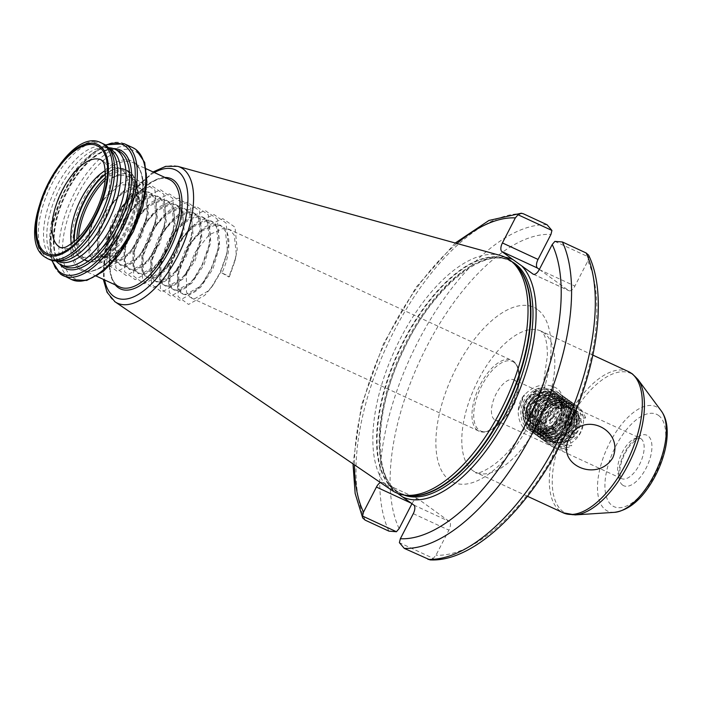 <?xml version="1.0" encoding="UTF-8"?>
<svg xmlns="http://www.w3.org/2000/svg" width="702" height="702" viewBox="0 0 702 702"><rect width="100%" height="100%" fill="white"/><g stroke="black" fill="none" stroke-linecap="round" stroke-linejoin="round"><path stroke-width="0.53" stroke-dasharray="3.51 2.63" d="M547.525 430.265C559.354 420.814 563.873 409.573 561.091 396.551C563.092 410.31 558.564 421.542 547.525 430.265C560.67 425.21 567.716 407.485 561.091 396.551M523.806 395.401L522.99 396.858C513.934 409.187 518.629 428.097 529.834 432.853C551.491 444.182 576.737 395.191 553.615 386.784C543.427 382.906 533.757 385.565 524.587 394.77L523.806 395.401C520.489 399.824 518.69 404.756 518.409 410.205L524.587 394.77M539.706 394.252L536.846 395.287L545.121 387.276C524.692 388.715 514.127 421.841 532.669 430.817C552.377 438.934 572.42 401.711 553.237 393.076C548.876 391.47 544.366 391.856 539.706 394.252L536.644 395.814L528.931 404.492L526.991 415.847L531.668 425.614L533.555 427.22L536.047 428.685L541.277 430.124L552.228 427.729L560.45 419.41L562.881 408.424L558.704 399.017L554.58 396.121L549.605 394.866L539.145 397.622L531.432 406.3L529.492 417.655L534.178 427.421L536.056 429.027L538.557 430.493L543.778 431.932L554.738 429.536L562.951 421.218L565.391 410.231L561.205 400.824L557.081 397.929L552.105 396.674L541.646 399.429L533.932 408.108L531.993 419.463L536.679 429.229L538.566 430.835L541.058 432.3L546.279 433.739L557.239 431.344L565.452 423.025L567.892 412.039L563.715 402.632L559.582 399.736L554.606 398.482L544.155 401.237L536.433 409.915L534.503 421.27L539.18 431.037L541.067 432.643L543.559 434.108L548.788 435.547L559.74 433.152L567.962 424.833L570.393 413.847L566.216 404.44L562.083 401.544L557.107 400.289L546.656 403.045L538.934 411.723L537.004 423.078L541.681 432.844L543.567 434.45L546.059 435.916L551.289 437.355L562.241 434.959L570.463 426.649L572.893 415.654L568.717 406.247L564.583 403.352L559.617 402.097L549.157 404.852L541.444 413.531L539.505 424.885L544.182 434.652L546.068 436.258L548.569 437.723L553.79 439.162L564.75 436.767L572.964 428.457L575.403 417.462L571.217 408.055L567.093 405.159L562.118 403.904L551.658 406.66L543.945 415.338L542.005 426.693L546.691 436.46L551.07 439.531L556.291 440.97L567.251 438.575L575.464 430.265L577.904 419.269L573.718 409.863L569.594 406.967C561.284 404.001 554.036 406.572 547.841 414.689L544.761 422.104L544.515 428.501L549.192 438.267L553.571 441.339C558.88 443.655 564.303 443.322 569.831 440.338L571.753 445.744L562.021 444.647L567.804 449.789C560.591 447.902 553.097 444.12 545.322 438.452L550.228 438.381L553.58 441.681L562.021 444.647M533.555 427.22L538.127 429.361L535.345 428.887L530.221 424.113C523.894 413.118 526.096 403.51 536.846 395.287M131.248 176.132C126.044 172.306 119.454 172.964 111.486 178.106C119.84 174.035 126.702 174.394 132.081 179.194L138.022 190.988L136.75 216.558A39.075 18.349 -65.2 0 0 138.663 194.024A39.075 18.349 -65.2 0 0 136.995 189.207L133.67 184.986L119.788 184.793L103.589 199.622L89.874 229.089L88.487 246.06L93.243 256.537L106.625 256.379L119.533 244.805L130.66 226.158L137.074 205.203L137.171 186.986L131.248 176.132M71.393 243.761A48.341 22.692 -65.2 0 0 76.658 254.519A48.341 22.692 -65.2 0 0 77.597 255.274A48.341 22.692 -65.2 0 0 79.387 256.318A48.341 22.692 -65.2 0 0 119.349 223.982A48.341 22.692 -65.2 0 0 121.797 169.638A48.341 22.692 -65.2 0 0 120.007 168.594A48.341 22.692 -65.2 0 0 116.865 167.681A48.341 22.692 -65.2 0 0 105.265 170.621M109.872 148.894A61.951 29.089 -65.2 0 0 104.273 147.595A61.951 29.089 -65.2 0 0 57.441 192.892A61.951 29.089 -65.2 0 0 53.185 257.906A61.951 29.089 -65.2 0 0 55.511 259.986A61.951 29.089 -65.2 0 0 57.801 261.328M111.223 150.816A61.951 29.089 -65.2 0 0 108.898 148.727A61.951 29.089 -65.2 0 0 106.607 147.385A61.951 29.089 -65.2 0 0 55.388 188.838A61.951 29.089 -65.2 0 0 52.246 258.476A61.951 29.089 -65.2 0 0 54.537 259.819A61.951 29.089 -65.2 0 0 60.144 261.118M103.308 143.813A63.803 29.958 -65.2 0 0 50.562 186.504A63.803 29.958 -65.2 0 0 47.324 258.231A63.803 29.958 -65.2 0 0 49.684 259.608M380.449 482.546A7.406 3.475 114.8 0 1 382.397 482.397A7.406 3.475 114.8 0 1 382.678 482.555L398.201 493.787M500.5 255.51A129.747 60.916 -65.2 0 0 395.524 348.49A129.747 60.916 -65.2 0 0 391.119 489.803A129.747 60.916 -65.2 0 0 391.786 490.277M136.75 216.558L131.555 231.125L124.061 243.884L119.068 249.798L105.923 257.336L100.825 255.87L97.481 251.009L97.324 233.397L105.835 211.39L120.103 193.533L135.03 186.82L141.014 188.698L145.244 193.971L147.192 212.408L145.832 219.928L140.461 235.249L132.968 248.008L127.966 253.922L114.821 261.46L109.731 259.994L106.388 255.133L106.221 237.522L114.733 215.505L129.01 197.657L143.936 190.944L149.912 192.822L154.15 198.096L156.09 216.532L154.738 224.052L149.368 239.364L141.874 252.132L136.872 258.046L123.727 265.584L118.638 264.119L115.295 259.257L115.128 241.646L123.64 219.629L137.908 201.781L152.834 195.068L158.819 196.946L163.048 202.22L164.996 220.656L163.636 228.176L158.266 243.489L150.772 256.256L145.779 262.171L132.634 269.708L127.536 268.234L124.193 263.382L124.035 245.77L132.546 223.754L146.815 205.905L161.741 199.192L167.725 201.07L171.955 206.335L173.903 224.772L172.543 232.301L167.173 247.613L159.679 260.381L154.677 266.295L141.532 273.833L136.442 272.358L133.099 267.506L132.932 249.894L141.444 227.878L155.721 210.03L170.647 203.317L176.623 205.195L180.862 210.46L182.801 228.896L181.441 236.425L176.07 251.737L168.585 264.505L163.584 270.41L150.439 277.948L145.349 276.483L142.006 271.63L141.839 254.019L150.351 232.002L164.619 214.145L179.545 207.432L185.53 209.319L189.759 214.584L191.707 233.02L190.347 240.549L184.977 255.861L177.483 268.62L172.481 274.535L159.345 282.072L154.247 280.607L150.904 275.754L150.746 258.143L159.249 236.126L173.526 218.269L188.452 211.556L194.436 213.443L198.666 218.708L200.614 237.144L199.254 244.673L193.884 259.986L186.39 272.745L181.388 278.659L168.243 286.197L163.154 284.731L159.81 279.879L159.644 262.258L168.155 240.251L182.432 222.394L197.35 215.681L203.334 217.559L207.573 222.832L209.512 241.269L208.152 248.789L202.781 264.11L195.296 276.869L190.295 282.783L177.15 290.321L172.06 288.855L168.717 283.994L168.55 266.383L177.062 244.366L191.33 226.518L206.256 219.805L212.241 221.683L216.47 226.957L218.419 245.393L217.058 252.913L211.688 268.234L204.194 280.993L199.192 286.907L186.048 294.445L180.958 292.98L177.615 288.118L177.457 270.507L185.96 248.49L200.237 230.642L215.163 223.929L221.139 225.807L225.377 231.081L227.325 249.517L225.965 257.037L220.595 272.35L213.101 285.117L208.099 291.032L194.954 298.569L189.865 297.095L186.521 292.243L186.355 274.631L194.866 252.615L209.143 234.766L224.061 228.053L230.045 229.931L234.284 235.196L236.223 253.633L234.863 261.162L229.493 276.474L221.885 272.955C230.897 254.264 231.493 232.099 222.437 226.413L216.453 224.526L201.535 231.239L192.216 241.418L187.258 249.096L178.747 271.112L178.913 288.724L182.257 293.576L183.564 294.366L187.346 295.042L200.491 287.504L212.987 268.831L219.717 245.99L217.769 227.553L213.54 222.288L211.96 221.376L207.555 220.402L192.629 227.115L183.31 237.294L178.352 244.972L169.849 266.988L170.007 284.6L173.35 289.452L178.44 290.918L191.585 283.38L204.08 264.707L210.811 241.865L208.863 223.429L204.633 218.164L203.062 217.251L198.648 216.286L183.722 222.999L174.412 233.169L169.454 240.847L160.942 262.864L161.109 280.475L164.452 285.328L169.542 286.802L182.687 279.264L195.174 260.582L201.904 237.741L199.965 219.305L195.726 214.04L194.156 213.136L189.751 212.162L174.824 218.875L165.505 229.045L160.547 236.723L152.036 258.74L152.202 276.351L155.546 281.204L160.635 282.678L173.78 275.14L186.276 256.458L193.006 233.617L191.058 215.181L186.829 209.916L185.249 209.012L180.844 208.038L165.918 214.751L156.599 224.93L151.641 232.599L143.138 254.615L143.296 272.227L146.639 277.088L151.737 278.554L164.873 271.016L177.369 252.334L184.1 229.501L182.151 211.065L177.922 205.791L176.351 204.887L171.937 203.913L157.011 210.626L147.701 220.805L142.743 228.475L134.635 248.675L134.398 268.103L137.741 272.964L142.831 274.429L155.976 266.892L168.462 248.218L175.193 225.377L173.254 206.941L169.015 201.667L163.04 199.789L148.113 206.502L138.794 216.681L133.836 224.359L125.325 246.367L125.491 263.978L128.835 268.84L133.924 270.305L147.069 262.767L159.565 244.094L166.295 221.253L164.347 202.817L160.117 197.543L154.133 195.665L139.207 202.378L129.888 212.557L124.938 220.235L116.427 242.251L116.585 259.863L119.928 264.715L125.026 266.181L138.171 258.643L150.658 239.97L157.388 217.129L155.449 198.692L151.211 193.427L149.64 192.515L145.226 191.541L130.3 198.254L120.99 208.433L116.032 216.111L107.924 236.302L107.687 255.739L111.03 260.591L116.12 262.057L129.265 254.519L141.76 235.846L148.482 213.004L146.542 194.568L142.304 189.303L140.733 188.39L136.328 187.425L121.402 194.138L112.083 204.308L107.125 211.986L99.026 232.178L98.78 251.614L102.123 256.467L107.213 257.941L120.358 250.403L132.853 231.721L139.584 208.88L137.636 190.444L136.995 189.207M514.908 380.344A22.227 10.433 -65.2 0 0 514.083 379.861A22.227 10.433 -65.2 0 0 495.709 394.726A22.227 10.433 -65.2 0 0 494.585 419.717A22.227 10.433 -65.2 0 0 495.401 420.191A22.227 10.433 -65.2 0 0 507.502 414.794A22.227 10.433 -65.2 0 0 517.786 392.576A22.227 10.433 -65.2 0 0 514.908 380.344M574.455 410.152L575.921 411.451L579.984 419.884L579.992 418.559L576.228 411.67L574.455 410.152L572.095 408.775L567.119 407.52L561.433 408.134L560.187 404.922C571.446 408.011 579.905 412.372 585.573 417.988L579.992 418.559M574.148 409.924L571.788 408.555C568.093 406.923 564.154 406.835 559.968 408.292L561.433 408.134M538.127 429.361L540.97 429.905L551.921 427.509L560.143 419.191L562.583 408.195L558.397 398.797L554.273 395.902L549.297 394.647L538.838 397.402L531.124 406.081L529.185 417.436L533.871 427.193L538.25 430.273L543.471 431.712L554.431 429.317L562.644 420.998L565.084 410.003L560.898 400.605L556.774 397.709L551.798 396.454L541.339 399.21L533.625 407.888L531.686 419.243L536.372 429.001L540.751 432.081L545.972 433.52L556.932 431.125L565.145 422.806L567.585 411.811L563.408 402.413L559.275 399.517L554.299 398.262L543.848 401.017L536.126 409.696L534.196 421.051L538.873 430.809L543.251 433.889L548.481 435.328L559.433 432.932L567.655 424.613L570.085 413.618L565.909 404.22L561.775 401.325L556.8 400.07L546.349 402.825L538.627 411.504L536.697 422.858L541.374 432.616L545.752 435.696L550.982 437.135L561.933 434.74L570.156 426.421L572.586 415.426L568.409 406.028L564.285 403.132L559.31 401.877L548.85 404.633L541.137 413.311L539.197 424.666L543.883 434.433L548.262 437.504L553.483 438.943L564.443 436.547L572.656 428.229L575.096 417.242L570.91 407.836L566.786 404.94L561.811 403.685L551.351 406.44L543.638 415.119L541.698 426.474L546.384 436.24L550.763 439.312L555.984 440.751L566.944 438.355L575.157 430.036L577.597 419.05L573.42 409.643L571.647 408.116L569.287 406.748L564.311 405.493L553.86 408.248L546.138 416.927L544.208 428.281L548.885 438.048L553.264 441.119C559.143 443.62 565.013 443.006 570.884 439.276L569.831 440.338M533.371 427.079L530.221 424.113M547.841 414.689L550.263 407.502L559.968 408.292M550.228 438.381L540.935 428.474L544.761 422.104M579.984 419.884C585.424 425.07 579.975 438.794 570.884 439.276M549.069 436.898L553.273 441.461L560.995 444.366L563.092 444.445M522.99 396.858L518.409 410.205M554.887 241.383L588.785 257.081L587.82 261.012L574.894 286.065A7.406 3.475 114.8 0 1 568.918 290.716A7.406 3.475 114.8 0 1 568.646 290.558L539.364 269.41M411.96 503.711L412.039 503.545A7.406 3.475 114.8 0 1 418.015 498.894A7.406 3.475 114.8 0 1 418.287 499.052L449.42 521.542A7.406 3.475 114.8 0 1 448.894 530.168L435.968 555.221L433.283 558.362L399.385 542.664M108.959 147.762A63.803 29.958 -65.2 0 0 60.732 194.41A63.803 29.958 -65.2 0 0 56.353 261.372M588.785 257.081L588.609 255.159M430.036 559.889L433.283 558.362M221.885 272.955L228.87 277.009L229.493 276.474M111.486 178.106L124.921 173.297L137.092 181.871L139.259 204.098L137.68 212.671L130.932 231.651L122.148 246.499L115.619 254.177L99.526 263.215L89.128 255.467L88.742 234.064L98.85 207.327L105.089 197.587L115.944 185.635L133.819 177.422L145.998 185.986L148.166 208.222L146.578 216.795L139.83 235.775L131.055 250.623L124.526 258.301L108.424 267.33L98.026 259.591L97.639 238.189L107.757 211.451L113.987 201.711L124.842 189.759L142.725 181.546L154.905 190.11L157.064 212.337L155.484 220.911L148.736 239.9L139.952 254.747L133.424 262.425L117.331 271.455L106.932 263.715L106.546 242.313L116.664 215.575L122.894 205.835L133.749 193.884L151.623 185.67L163.803 194.235L165.97 216.462L164.391 225.035L157.643 244.024L148.859 258.871L142.33 266.541L126.228 275.579L115.839 267.839L115.453 246.437L125.561 219.7L131.8 209.959L142.655 198.008L160.53 189.794L172.71 198.359L174.877 220.586L173.289 229.159L166.541 248.148L157.766 262.996L151.237 270.665L135.135 279.703L124.737 271.964L124.351 250.561L134.468 223.824L140.698 214.084L151.553 202.123L169.436 193.919L181.616 202.483L183.775 224.71L182.195 233.283L175.447 252.272L166.664 267.111L160.135 274.789L144.042 283.827L133.643 276.088L133.257 254.677L143.366 227.948L149.605 218.208L160.46 206.248L178.334 198.043L190.514 206.607L192.681 228.834L191.102 237.408L184.345 256.397L175.57 271.235L169.042 278.913L152.939 287.952L142.55 280.212L142.164 258.801L152.273 232.072L158.512 222.323L169.366 210.372L187.241 202.158L199.421 210.732L201.588 232.959L200 241.532L193.252 260.512L184.468 275.359L177.939 283.038L161.846 292.076L151.448 284.328L151.062 262.925L161.179 236.188L167.409 226.448L178.264 214.496L196.148 206.283L208.319 214.847L210.486 237.083L208.906 245.656L202.158 264.636L193.375 279.484L186.846 287.162L170.753 296.191L160.354 288.452L159.968 267.05L170.077 240.312L176.316 230.572L187.171 218.62L205.045 210.407L217.225 218.971L219.393 241.198L217.813 249.772L211.056 268.761L202.281 283.608L195.753 291.286L179.651 300.316L169.252 292.576L168.866 271.174L178.984 244.436L185.214 234.696L196.077 222.745L213.952 214.531L226.132 223.096L228.299 245.323L226.711 253.896L219.963 272.885L211.179 287.732L204.651 295.402L188.557 304.44L178.159 296.7L177.773 275.298L187.89 248.561L194.121 238.82L204.975 226.869L222.859 218.655L235.03 227.22L237.197 249.447L235.618 258.02L228.87 277.009M545.121 387.276C531.756 386.776 518.848 401.93 521.068 415.917C522.349 430.782 539.584 438.829 552.693 430.756C566.268 423.666 570.48 403.562 560.661 394.419C553.527 388.022 545.27 387.407 535.872 392.567C526.939 398.71 522.832 407.099 523.569 417.725C524.85 432.59 542.084 440.637 555.203 432.564C568.769 425.473 572.99 405.37 563.162 396.226C556.028 389.829 547.771 389.215 538.373 394.375C525.307 401.825 521.586 422.297 531.914 431.8C539.382 438.434 547.972 439.294 557.704 434.371C571.27 427.281 575.491 407.178 565.672 398.034C558.538 391.637 550.271 391.023 540.873 396.182C527.807 403.632 524.096 424.105 534.415 433.608C541.883 440.242 550.482 441.102 560.205 436.179C569.471 430.273 573.911 422.13 573.508 411.741C572.727 397.235 555.993 389.557 543.383 397.99C530.308 405.44 526.597 425.912 536.916 435.415C544.383 442.049 552.983 442.909 562.706 437.987C576.281 430.896 580.493 410.793 570.673 401.649C563.539 395.252 555.273 394.638 545.884 399.798C536.951 405.94 532.844 414.329 533.581 424.956C534.863 439.821 552.097 447.867 565.215 439.794C574.482 433.889 578.913 425.745 578.509 415.356C577.737 400.851 561.003 393.173 548.385 401.605C539.452 407.748 535.354 416.137 536.082 426.763C537.363 441.628 554.598 449.675 567.716 441.602C576.983 435.696 581.414 427.553 581.019 417.163C580.238 402.658 563.504 394.98 550.886 403.413C541.953 409.556 537.855 417.944 538.592 428.571C539.864 443.436 557.098 451.483 570.217 443.418C583.783 436.319 588.004 416.216 578.185 407.072C569.708 399.868 560.407 400.008 550.263 407.502M540.935 428.474C540.979 443.822 558.02 453.431 571.753 445.744M585.573 417.988C581.493 405.835 573.025 401.483 560.187 404.922M545.322 438.452C549.964 447.464 557.458 451.246 567.804 449.789M553.492 426.333A10.188 8.959 125.8 0 0 562.934 434.801A10.188 8.959 125.8 0 0 572.279 423.859A10.188 8.959 125.8 0 0 562.837 415.391A10.188 8.959 125.8 0 0 553.492 426.333M540.329 421.024L550.587 413.539L550.526 401.272L540.207 396.498L529.957 403.983L530.019 416.251L540.329 421.024L551.5 429.097L541.189 424.315L541.128 412.056L551.386 404.571L561.697 409.345L561.758 421.612L551.5 429.097M527.018 410.275A14.075 12.373 125.8 0 0 540.066 421.972A14.075 12.373 125.8 0 0 552.983 406.853A14.075 12.373 125.8 0 0 539.935 395.156A14.075 12.373 125.8 0 0 527.018 410.275M524.622 410.591A16.672 14.654 -54.2 0 1 539.926 392.69A16.672 14.654 -54.2 0 1 555.379 406.537A16.672 14.654 -54.2 0 1 540.084 424.447A16.672 14.654 -54.2 0 1 524.622 410.591M556.695 406.695C558.283 383.511 521.858 388.943 522.981 411.82C521.84 437.943 562.828 432.362 562.074 407.344C562.197 402.483 560.872 398.297 558.081 394.77L555.238 392.155L544.945 388.996L533.871 392.488L525.544 401.588L522.63 413.531L530.466 429.097L541.216 432.581L552.746 429.413L561.521 420.638L564.882 409.029L557.739 393.962L547.446 390.803L536.372 394.287L528.044 403.396L525.131 415.338L532.967 430.905L543.717 434.389L555.247 431.221L564.031 422.437L567.383 410.837L560.249 395.77L549.947 392.611L538.882 396.095L530.554 405.203L527.632 417.146L535.477 432.713L546.235 436.205L563.917 427.869L569.892 412.644L562.758 397.586L553.123 394.419L544.357 396.279L534.88 404.098L530.133 418.954L537.978 434.52L548.025 437.987L557.134 436.381L567.067 428.887L572.393 414.452L565.259 399.394L554.001 396.261L540.54 402.334L532.642 420.761L540.479 436.328L555.659 439.399L568.76 431.669L574.894 416.26L567.76 401.202L558.134 398.034L549.368 399.894L539.882 407.713L535.143 422.569L542.979 438.136L553.027 441.602L562.144 439.996L572.077 432.511L577.395 418.067L570.261 403.009L560.635 399.842L551.869 401.702L542.392 409.52L537.644 424.377L545.489 439.943L555.536 443.41L564.645 441.804L574.578 434.31L579.896 419.875L572.762 404.817L559.863 401.869C548.946 405.993 543.839 414.154 544.541 426.333L548.71 434.792L545.831 426.491C544.041 403.606 579.931 399.061 579.045 421.437C580.422 446.411 539.961 451.123 540.461 425.842C540.382 417.523 543.734 410.723 550.517 405.466L559.731 401.719L571.551 403.992L578.799 413.417L579.712 419.735L578.615 426.325L570.963 437.706L558.687 443.164L545.296 439.803L538.618 430.738L537.451 424.236L538.302 417.471L545.445 405.73L557.23 399.912L570.068 402.869L576.298 411.609L577.211 417.927L576.114 424.517L568.462 435.898L556.186 441.356L542.786 437.995L536.109 428.931L534.95 422.428L535.802 415.663L542.944 403.913L554.72 398.104L567.567 401.061L573.797 409.801L574.701 416.119L573.604 422.709L565.961 434.09L553.676 439.549L540.286 436.188L533.608 427.123L532.449 420.621L533.292 413.855L540.443 402.106L552.22 396.297L565.066 399.254L571.288 407.994L572.2 414.312L571.103 420.902L563.46 432.283L551.175 437.741L537.785 434.38L531.107 425.315L529.949 418.813L530.791 412.048L537.934 400.298L549.719 394.489L562.556 397.446L568.787 406.186L569.699 412.504L568.602 419.094L560.959 430.475L548.674 435.924L535.284 432.572L528.606 423.508L527.448 417.006L528.29 410.24L535.433 398.49L547.218 392.681L560.056 395.638L566.286 404.378L567.198 410.696L566.102 417.286L558.45 428.668L546.174 434.117L533.853 431.484L526.105 421.7L524.938 415.198L525.789 408.432L532.932 396.683L544.708 390.874L556.537 393.146L563.785 402.571L564.689 408.889L563.592 415.479L555.949 426.86L543.673 432.309L531.353 429.677L523.595 419.893L522.437 413.39C521.516 398.569 537.767 385.012 550.359 389.663C557.002 393.006 559.871 398.78 558.967 406.976C557.871 412.916 554.571 417.567 549.052 420.919C553.755 417.172 556.3 412.434 556.695 406.695M576.553 423.297A14.821 13.031 125.8 0 0 562.82 410.986A14.821 13.031 125.8 0 0 549.218 426.895A14.821 13.031 125.8 0 0 562.951 439.215A14.821 13.031 125.8 0 0 576.553 423.297M558.081 394.761A22.227 19.542 125.8 0 0 555.159 392.102A22.227 19.542 125.8 0 0 550.359 389.663M550.517 405.466A22.227 19.542 -54.2 0 1 559.863 401.869M548.71 434.792C535.477 416.532 569.612 394.998 575.605 416.514C582.476 434.871 550.359 449.412 544.506 429.589C536.802 410.626 568.076 395.489 573.104 414.707C574.841 426.544 569.638 434.099 557.502 437.381C545.349 436.872 540.084 430.273 541.698 417.567C546.525 396.332 577.904 402.5 570.401 422.753C564.777 434.38 556.475 437.969 545.498 433.511C536.661 425.702 536.372 416.769 544.62 406.712C559.968 391.198 579.308 416.198 561.977 429.633C551.052 436.547 542.725 434.722 536.995 424.166C534.757 411.969 539.452 404.045 551.088 400.403C570.945 396.428 570.7 430.598 549.999 431.958C537.846 431.449 532.572 424.842 534.196 412.144C539.312 400.149 547.112 396.2 557.59 400.298C574.201 409.257 554.308 439.426 537.986 428.088C529.15 420.279 528.86 411.346 537.109 401.281C547.534 394.006 555.361 395.472 560.591 405.668C567.453 424.026 535.345 438.557 529.483 418.734C527.246 406.546 531.949 398.622 543.585 394.98C555.238 395.129 560.003 401.368 557.879 413.715C552.263 425.342 543.962 428.931 532.985 424.473C524.148 416.663 523.85 407.73 532.107 397.665C547.718 381.941 566.97 407.783 549.052 420.919M561.697 409.345L550.526 401.272M551.386 404.571L540.207 396.498M561.758 421.612L550.587 413.539M541.189 424.315L530.019 416.251M541.128 412.056L529.957 403.983M553.615 386.784L553.237 393.076M628.509 371.621A77.79 36.522 -65.2 0 0 564.206 423.666A77.79 36.522 -65.2 0 0 560.266 511.109A77.79 36.522 -65.2 0 0 563.136 512.793M575.096 514.908A77.097 36.197 114.8 0 1 563.092 511.653A77.097 36.197 114.8 0 1 568.567 421.867A77.097 36.197 114.8 0 1 633.581 375.079A77.097 36.197 114.8 0 1 637.864 379.361M641.04 438.75A22.227 10.433 114.8 0 1 639.908 463.732A22.227 10.433 114.8 0 1 621.533 478.606A22.227 10.433 114.8 0 1 620.717 478.123A22.227 10.433 114.8 0 1 621.84 453.141A22.227 10.433 114.8 0 1 640.215 438.267A22.227 10.433 114.8 0 1 641.04 438.75M622.63 485.108A27.782 13.04 -65.2 0 0 646.051 468.243A27.782 13.04 -65.2 0 0 648.025 435.889A27.782 13.04 -65.2 0 0 624.604 452.746A27.782 13.04 -65.2 0 0 622.63 485.108M514.057 362.39A38.224 17.945 -65.2 0 0 481.818 385.582A38.224 17.945 -65.2 0 0 479.106 430.098A38.224 17.945 -65.2 0 0 501.325 421.639A38.224 17.945 -65.2 0 0 519.015 383.441A38.224 17.945 -65.2 0 0 514.057 362.39M477.465 430.282A39.075 18.349 114.8 0 1 479.44 386.354A39.075 18.349 114.8 0 1 511.749 360.205A39.075 18.349 114.8 0 1 513.197 361.047A39.075 18.349 114.8 0 1 511.214 404.984A39.075 18.349 114.8 0 1 478.904 431.125A39.075 18.349 114.8 0 1 477.465 430.282M79.387 256.318L60.626 247.639A48.341 22.692 -65.2 0 0 100.588 215.295A48.341 22.692 -65.2 0 0 103.036 160.951A48.341 22.692 -65.2 0 0 101.255 159.907L120.007 168.594M78.624 237.39A49.079 23.043 -65.2 0 0 85.451 259.722A49.079 23.043 -65.2 0 0 101.544 259.117A49.079 23.043 -65.2 0 0 136.478 183.687A49.079 23.043 -65.2 0 0 130.326 172.78A49.079 23.043 -65.2 0 0 105.081 180.256M105.282 177.808A49.728 23.35 114.8 0 1 127.527 170.542A49.728 23.35 114.8 0 1 129.37 171.621A49.728 23.35 114.8 0 1 126.843 227.518A49.728 23.35 114.8 0 1 85.732 260.793A49.728 23.35 114.8 0 1 83.898 259.714A49.728 23.35 114.8 0 1 76.887 239.128M105.405 173.912A49.649 23.315 114.8 0 1 121.262 168.287A49.649 23.315 114.8 0 1 126.325 170.296A49.649 23.315 114.8 0 1 122.797 228.124A49.649 23.315 114.8 0 1 80.923 258.257A49.649 23.315 114.8 0 1 79.958 257.476A49.649 23.315 114.8 0 1 73.991 241.742M74.377 241.418A49.728 23.35 -65.2 0 0 81.353 258.538A49.728 23.35 -65.2 0 0 83.187 259.617A49.728 23.35 -65.2 0 0 124.298 226.342A49.728 23.35 -65.2 0 0 126.816 170.446A49.728 23.35 -65.2 0 0 124.982 169.366A49.728 23.35 -65.2 0 0 105.405 174.412M658.573 415.461A50.842 23.868 114.8 0 1 654.957 474.675A50.842 23.868 114.8 0 1 612.083 505.537A50.842 23.868 114.8 0 1 615.698 446.314A50.842 23.868 114.8 0 1 658.573 415.461M661.416 411.126A57.555 27.027 -65.2 0 0 658.213 407.932A57.555 27.027 -65.2 0 0 609.678 442.857A57.555 27.027 -65.2 0 0 605.589 509.889A57.555 27.027 -65.2 0 0 614.548 512.328M472.744 470.577A77.79 36.522 114.8 0 1 476.684 383.134A77.79 36.522 114.8 0 1 540.996 331.09A77.79 36.522 114.8 0 1 543.866 332.774A77.79 36.522 114.8 0 1 539.926 420.217A77.79 36.522 114.8 0 1 475.614 472.262A77.79 36.522 114.8 0 1 472.744 470.577M537.495 309.494A96.306 45.218 -65.2 0 0 456.282 367.945A96.306 45.218 -65.2 0 0 449.438 480.107A96.306 45.218 -65.2 0 0 530.651 421.665A96.306 45.218 -65.2 0 0 537.495 309.494M79.265 269.147A60.275 28.299 -65.2 0 0 130.089 232.564A60.275 28.299 -65.2 0 0 134.38 162.373A60.275 28.299 -65.2 0 0 83.547 198.947A60.275 28.299 -65.2 0 0 79.265 269.147M72.394 277.185A70.498 33.099 -65.2 0 0 131.844 234.398A70.498 33.099 -65.2 0 0 136.855 152.299A70.498 33.099 -65.2 0 0 77.404 195.077A70.498 33.099 -65.2 0 0 72.394 277.185M132.88 147.71A72.692 34.126 -65.2 0 0 72.78 196.349A72.692 34.126 -65.2 0 0 69.103 278.071A72.692 34.126 -65.2 0 0 71.788 279.642M113.417 148.57A65.286 30.651 -65.2 0 0 64.847 196.323A65.286 30.651 -65.2 0 0 59.854 264.242M118.287 150.755A63.803 29.958 -65.2 0 0 65.54 193.445A63.803 29.958 -65.2 0 0 62.302 265.163A63.803 29.958 -65.2 0 0 64.663 266.549L62.496 265.277C50.377 257.81 51.044 224.772 65.479 195.384C79.58 164.294 105.669 143.524 118.287 150.755M101.22 142.848A63.803 29.958 -65.2 0 0 48.473 185.539A63.803 29.958 -65.2 0 0 45.244 257.265A63.803 29.958 -65.2 0 0 47.596 258.643M505.124 257.222A130.862 61.434 -65.2 0 0 403.36 349.807A130.862 61.434 -65.2 0 0 393.962 490.716M511.898 261.653A128.633 60.398 -65.2 0 0 510.126 260.758A128.633 60.398 -65.2 0 0 403.782 346.832A128.633 60.398 -65.2 0 0 397.262 491.426A128.633 60.398 -65.2 0 0 402.018 494.217A128.633 60.398 -65.2 0 0 403.852 494.989M513.636 263.215A128.633 60.398 -65.2 0 0 512.802 262.583A128.633 60.398 -65.2 0 0 508.046 259.793A128.633 60.398 -65.2 0 0 401.702 345.867A128.633 60.398 -65.2 0 0 395.182 490.461A128.633 60.398 -65.2 0 0 399.938 493.252A128.633 60.398 -65.2 0 0 406.16 495.305M512.372 262.302A128.712 60.433 -65.2 0 0 403.834 340.409A128.712 60.433 -65.2 0 0 394.682 490.321A128.712 60.433 -65.2 0 0 407.809 495.533L399.938 493.252L402.018 494.217L397.551 491.593C372.709 476 374.359 409.643 403.29 350.579C431.669 288.206 483.88 246.095 510.126 260.758L508.046 259.793L514.873 264.321A128.712 60.433 -65.2 0 0 512.372 262.302M164.979 177.474A60.653 28.475 -65.2 0 0 119.945 221.832A60.653 28.475 -65.2 0 0 115.242 284.872M169.463 179.554A59.179 27.782 -65.2 0 0 120.542 219.147A59.179 27.782 -65.2 0 0 117.55 285.661A59.179 27.782 -65.2 0 0 119.735 286.951L117.734 285.775C106.555 278.922 107.134 248.245 120.542 220.972C133.626 192.102 157.871 172.859 169.463 179.554M80.914 268.699A59.179 27.782 -65.2 0 0 83.099 269.98A59.179 27.782 -65.2 0 0 132.02 230.388A59.179 27.782 -65.2 0 0 135.021 163.873A59.179 27.782 -65.2 0 0 132.836 162.592A59.179 27.782 -65.2 0 0 83.915 202.185A59.179 27.782 -65.2 0 0 80.914 268.699M456.958 243.48A172.797 81.134 -65.2 0 0 354.449 464.847M365.172 520.138A180.212 84.609 114.8 0 1 394.208 330.8A180.212 84.609 114.8 0 1 523.315 213.75M547.06 224.745A180.212 84.609 -65.2 0 0 417.953 341.795A180.212 84.609 -65.2 0 0 388.917 531.133M399.113 528.597A172.797 81.134 114.8 0 1 426.746 346.612A172.797 81.134 114.8 0 1 550.965 234.389M154.361 172.56A70.454 33.073 -65.2 0 0 104.633 279.958M177.72 166.348A74.851 35.144 -65.2 0 0 117.155 219.989A74.851 35.144 -65.2 0 0 114.619 301.509M587.82 261.012A172.797 81.134 114.8 0 1 560.187 442.997A172.797 81.134 114.8 0 1 435.968 555.221M105.669 145.2A71.209 33.433 -65.2 0 0 62.32 195.147A71.209 33.433 -65.2 0 0 52.264 260.512M124.394 143.787A72.692 34.126 -65.2 0 0 64.303 192.427A72.692 34.126 -65.2 0 0 60.618 274.14M413.285 513.68L448.894 530.168M413.811 505.045L449.42 521.542M382.678 482.555L418.287 499.052M411.179 503.15L412.039 503.545M533.608 274.333L568.646 290.558M539.276 269.568L574.894 286.065M495.401 420.191L621.428 478.536C620.901 479.413 620.357 477.149 619.813 471.735C620.235 463.487 623.288 455.221 628.957 446.911C640.619 433.941 639.496 439.408 640.215 438.267L514.083 379.861M517.786 392.576L519.015 383.441C520.41 372.815 518.55 365.4 513.434 361.188L228.475 229.027M137.171 186.986L136.478 183.687C135.363 178.334 133.09 174.368 129.651 171.788L124.982 169.366L116.865 167.681M106.625 256.37L101.544 259.117C94.147 262.39 88.882 262.952 85.732 260.793L81.063 258.371L76.658 254.519M138.663 194.024L138.022 190.988M592.857 355.107L540.996 331.09L543.497 333.81C544.05 334.872 547.314 339.005 547.393 355.598L543.655 381.598C538.943 400.184 531.274 417.839 520.665 434.564C501.816 466.505 474.657 476.36 475.614 472.262L527.483 496.279M57.116 261.012L54.537 259.819M96.49 276.184L83.099 269.98C95.007 276.921 120.182 256.291 133.038 226.386C145.551 199.622 145.656 170.454 134.828 163.759L146.227 168.787M139.435 187.794L140.733 188.39M148.341 191.918L149.64 192.515M157.248 196.042L158.538 196.639M166.146 200.167L167.445 200.763M175.052 204.282L176.342 204.887M183.95 208.406L185.249 209.012M192.857 212.53L194.156 213.127M201.764 216.655L203.053 217.251M210.661 220.779L211.96 221.376M219.568 224.903L220.867 225.5M111.048 260.775L112.338 261.381M119.945 264.9L121.244 265.505M128.852 269.024L130.151 269.621M137.759 273.148L139.049 273.745M146.657 277.272L147.955 277.869M155.563 281.397L156.862 281.993M164.47 285.512L165.76 286.118M173.368 289.636L174.666 290.242M182.274 293.761L183.564 294.366M191.172 297.885L478.904 431.125C484.924 433.941 492.4 430.774 501.325 421.639L507.502 414.794M102.141 256.651L103.44 257.257M455.265 243.015L416.225 287.074L383.45 343.857L361.346 405.589L353.001 463.855M153.045 171.955L132.511 191.348L115.303 219.682L104.817 251.14L103.317 279.343M109.187 148.578L106.607 147.385M53.185 257.906L55.984 260.968M104.273 147.595L108.424 147.745M105.168 144.858L82.037 163.566L62.171 195.077L50.992 230.616L51.685 260.363M382.397 482.397L418.015 498.894M533.301 274.228L568.918 290.716M89.365 231.221L89.874 229.089M105.089 197.587L103.589 199.622M98.262 235.345L99.026 232.178M113.987 201.711L112.083 204.308M107.169 239.47L107.924 236.302M122.894 205.835L120.99 208.433M116.076 243.585L116.83 240.426M131.8 209.959L129.888 212.557M124.974 247.709L125.728 244.55M140.698 214.084L138.794 216.681M133.88 251.834L134.635 248.675M149.605 218.208L147.701 220.805M142.787 255.958L143.541 252.799M158.512 222.323L156.599 224.93M151.685 260.082L152.439 256.923M167.409 226.448L165.505 229.045M160.591 264.206L161.346 261.039M176.316 230.572L174.412 233.169M169.498 268.331L170.253 265.163M185.214 234.696L183.31 237.294M178.396 272.446L179.15 269.287M194.121 238.82L192.216 241.418M136.934 215.777L137.68 212.671M122.148 246.499L124.061 243.884M146.578 216.795L145.832 219.928M131.055 250.623L132.968 248.008M155.484 220.911L154.738 224.052M139.952 254.747L141.874 252.132M164.391 225.035L163.636 228.176M148.859 258.871L150.772 256.256M173.289 229.159L172.543 232.301M157.766 262.996L159.679 260.381M182.195 233.283L181.441 236.425M166.664 267.111L168.585 264.505M191.102 237.408L190.347 240.549M175.57 271.235L177.483 268.62M200 241.532L199.254 244.673M184.468 275.359L186.39 272.745M208.906 245.656L208.152 248.789M193.375 279.484L195.296 276.869M217.813 249.772L217.058 252.913M202.281 283.608L204.194 280.993M226.711 253.896L225.965 257.037M211.179 287.732L213.101 285.117M235.618 258.02L234.863 261.162"/><path stroke-width="1.05" d="M612.758 457.836C596.884 483.555 554.492 463.882 569.576 437.837C582.502 409.845 624.833 429.721 612.758 457.836M105.265 170.621A48.341 22.692 -65.2 0 0 71.393 243.761M55.984 260.968L56.353 261.372A63.803 29.958 -65.2 0 0 58.749 263.513A63.803 29.958 -65.2 0 0 61.1 264.9A63.803 29.958 -65.2 0 0 113.847 222.209A63.803 29.958 -65.2 0 0 117.085 150.482A63.803 29.958 -65.2 0 0 114.724 149.105A63.803 29.958 -65.2 0 0 108.959 147.762L108.424 147.745M57.116 261.012L57.801 261.328A61.951 29.089 -65.2 0 0 109.021 219.875A61.951 29.089 -65.2 0 0 112.162 150.237A61.951 29.089 -65.2 0 0 109.872 148.894L109.187 148.578M47.596 258.643L49.684 259.608A63.803 29.958 -65.2 0 0 55.449 260.951L60.144 261.118A61.951 29.089 -65.2 0 0 106.967 215.821A61.951 29.089 -65.2 0 0 111.223 150.816L108.064 147.35A63.803 29.958 -65.2 0 0 105.669 145.2A63.803 29.958 -65.2 0 0 103.308 143.813L101.22 142.848C66.409 124.087 11.802 236.416 44.858 257.037L47.596 258.643A63.803 29.958 -65.2 0 0 100.351 215.953A63.803 29.958 -65.2 0 0 103.58 144.235A63.803 29.958 -65.2 0 0 101.22 142.848M55.449 260.951A63.803 29.958 -65.2 0 0 103.677 214.303A63.803 29.958 -65.2 0 0 108.064 147.35M397.543 493.304L413.811 505.045A7.406 3.475 114.8 0 1 413.285 513.68L400.351 538.732A172.797 81.134 -65.2 0 0 524.569 426.509A172.797 81.134 -65.2 0 0 552.211 244.515L539.276 269.568A7.406 3.475 114.8 0 1 533.301 274.228A7.406 3.475 114.8 0 1 533.029 274.07L501.895 251.579A7.406 3.475 114.8 0 1 502.421 242.945L515.347 217.892A172.797 81.134 -65.2 0 0 456.958 243.48M114.619 301.509A74.851 35.144 -65.2 0 0 115.005 301.781L391.786 490.277A129.747 60.916 -65.2 0 0 404.343 495.059A129.747 60.916 -65.2 0 0 505.712 400.473A129.747 60.916 -65.2 0 0 512.276 261.986A129.747 60.916 -65.2 0 0 509.749 259.951A129.747 60.916 -65.2 0 0 500.5 255.51L177.72 166.348L165.707 166.339L153.045 171.955M354.449 464.847A172.797 81.134 -65.2 0 0 363.496 512.109L376.43 487.056A7.406 3.475 114.8 0 1 380.449 482.546M518.032 214.759L521.279 213.232L523.315 213.75L547.06 224.745L551.93 230.458L518.032 214.759L515.347 217.892M396.428 531.739L388.917 531.133L365.172 520.138L362.706 517.962L362.53 516.04L396.428 531.739L399.113 528.597L411.96 503.711M539.364 269.41L537.513 268.067A7.406 3.475 114.8 0 1 538.039 259.442L550.965 234.389L551.93 230.458M363.496 512.109L362.53 516.04M400.351 538.732L399.385 542.664L404.255 548.376L430.036 559.889C475.166 562.451 533.608 504.141 567.988 429.019C598.113 364.426 607.397 293.471 588.609 255.159L586.144 252.974L562.399 241.979L554.887 241.383L552.211 244.515M661.416 411.126C664.443 415.373 666.277 420.507 666.9 426.509C667.681 433.818 667.014 441.848 664.899 450.623C661.986 462.451 657.177 473.657 650.473 484.24C639.794 501.061 627.816 510.424 614.548 512.328A57.555 27.027 -65.2 0 0 656.423 470.27A57.555 27.027 -65.2 0 0 661.416 411.126L637.864 379.361A77.097 36.197 114.8 0 1 631.177 458.573A77.097 36.197 114.8 0 1 575.096 514.908L563.136 512.793A77.79 36.522 -65.2 0 0 627.448 460.74A77.79 36.522 -65.2 0 0 631.388 373.306A77.79 36.522 -65.2 0 0 628.509 371.621L592.857 355.107M58.845 246.586A48.341 22.692 -65.2 0 0 60.626 247.639L63.101 247.753C64.505 246.867 63.785 249.579 75.307 240.602C90.584 227.676 105.282 196.104 105.379 175.956C104.773 159.503 102.501 162.232 101.614 160.117L101.255 159.907A48.341 22.692 -65.2 0 0 61.293 192.251A48.341 22.692 -65.2 0 0 58.845 246.586M99.219 146.99A59.451 27.913 114.8 0 1 94.989 216.234A59.451 27.913 114.8 0 1 44.858 252.308A59.451 27.913 114.8 0 1 49.079 183.064A59.451 27.913 114.8 0 1 99.219 146.99M105.081 180.256A49.079 23.043 -65.2 0 0 78.624 237.39M76.887 239.128A49.728 23.35 114.8 0 1 105.282 177.808M73.991 241.742A49.649 23.315 114.8 0 1 105.405 173.912M105.405 174.412A49.728 23.35 -65.2 0 0 74.377 241.418M132.88 147.71L135.951 149.508L144.7 162.478L146.955 182.318L142.927 206.467L133.301 231.686L119.428 254.422L103.247 271.472L86.741 280.449L71.788 279.642A72.692 34.126 -65.2 0 0 131.879 231.002A72.692 34.126 -65.2 0 0 135.565 149.289A72.692 34.126 -65.2 0 0 132.88 147.71L124.394 143.787L105.168 144.858M60.618 274.14A72.692 34.126 -65.2 0 0 63.303 275.719A72.692 34.126 -65.2 0 0 123.403 227.079A72.692 34.126 -65.2 0 0 127.088 145.358A72.692 34.126 -65.2 0 0 124.394 143.787M52.264 260.512A71.209 33.433 -65.2 0 0 60.109 272.279A71.209 33.433 -65.2 0 0 120.156 229.063A71.209 33.433 -65.2 0 0 125.219 146.121A71.209 33.433 -65.2 0 0 105.669 145.2M59.854 264.242A65.286 30.651 -65.2 0 0 62.82 267.032A65.286 30.651 -65.2 0 0 117.875 227.404A65.286 30.651 -65.2 0 0 122.508 151.369A65.286 30.651 -65.2 0 0 113.417 148.57M61.1 264.9L64.663 266.549A63.803 29.958 -65.2 0 0 117.41 223.859A63.803 29.958 -65.2 0 0 120.647 152.132A63.803 29.958 -65.2 0 0 118.287 150.755L114.724 149.105M44.226 253.536A60.846 28.563 -65.2 0 0 95.525 216.62A60.846 28.563 -65.2 0 0 99.851 145.762A60.846 28.563 -65.2 0 0 48.543 182.678A60.846 28.563 -65.2 0 0 44.226 253.536M513.18 259.731A130.862 61.434 -65.2 0 0 505.124 257.222M403.852 494.989A128.633 60.398 -65.2 0 0 509.283 406.247A128.633 60.398 -65.2 0 0 514.882 263.548A128.633 60.398 -65.2 0 0 511.898 261.653M406.16 495.305A128.633 60.398 -65.2 0 0 508.792 401.904A128.633 60.398 -65.2 0 0 513.636 263.215M404.343 495.059L407.809 495.533A128.712 60.433 -65.2 0 0 508.362 401.702A128.712 60.433 -65.2 0 0 514.873 264.321L512.276 261.986M103.317 279.343L107.081 292.357L115.005 301.781A74.851 35.144 -65.2 0 0 177.966 255.642A74.851 35.144 -65.2 0 0 183.055 168.91A74.851 35.144 -65.2 0 0 177.72 166.348M104.633 279.958A70.454 33.073 -65.2 0 0 113.575 296.209A70.454 33.073 -65.2 0 0 172.99 253.448A70.454 33.073 -65.2 0 0 177.992 171.393A70.454 33.073 -65.2 0 0 154.361 172.56M115.242 284.872A60.653 28.475 -65.2 0 0 118.059 287.53A60.653 28.475 -65.2 0 0 169.208 250.719A60.653 28.475 -65.2 0 0 173.517 180.072A60.653 28.475 -65.2 0 0 164.979 177.474M96.49 276.184L119.735 286.951A59.179 27.782 -65.2 0 0 168.655 247.358A59.179 27.782 -65.2 0 0 171.657 180.835A59.179 27.782 -65.2 0 0 169.463 179.554L146.227 168.787M402.527 496.893A130.862 61.434 -65.2 0 0 508.38 414.812A130.862 61.434 -65.2 0 0 521.744 265.909M428.001 559.371A180.212 84.609 -65.2 0 0 557.107 442.313A180.212 84.609 -65.2 0 0 586.144 252.974M562.399 241.979A180.212 84.609 114.8 0 1 533.371 431.318A180.212 84.609 114.8 0 1 404.255 548.376M376.43 487.056L411.179 503.15M502.421 242.945L538.039 259.442M501.895 251.579L537.513 268.067M533.029 274.07L533.608 274.333M637.864 379.361L632.335 373.859L628.509 371.621M71.788 279.642L60.425 274.026L51.685 260.363M614.548 512.328L575.096 514.908M563.136 512.793L527.483 496.279M521.279 213.232L488.969 220.446L455.265 243.015M353.001 463.855L355.151 493.445L362.706 517.962"/></g></svg>
